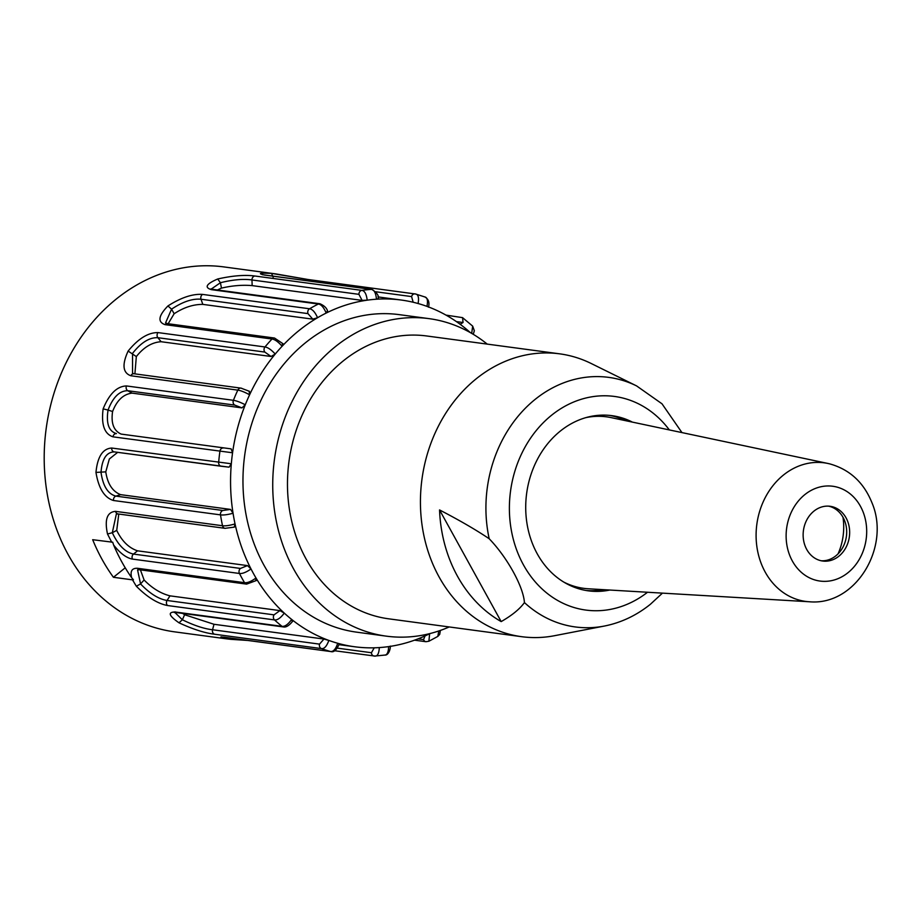 <?xml version="1.0" encoding="UTF-8"?>
<svg xmlns="http://www.w3.org/2000/svg" width="923" height="923" viewBox="0 0 923 923"><rect width="100%" height="100%" fill="white"/><g stroke="black" fill="none" stroke-linecap="round" stroke-linejoin="round"><path stroke-width="1.38" d="M838.061 553.835A55.899 46.911 97.7 0 0 842.976 517.272M832.223 506.692A27.621 23.179 97.7 0 0 830.077 506.289A27.621 23.179 97.7 0 0 803.425 530.575A27.621 23.179 97.7 0 0 822.728 561.034A27.621 23.179 97.7 0 0 849.172 538.028A27.621 23.179 97.7 0 0 832.223 506.692M828.589 506.139A27.621 23.179 -82.3 0 1 829.246 506.3A27.621 23.179 -82.3 0 1 846.345 536.748A27.621 23.179 -82.3 0 1 821.239 560.769M809.344 601.761C855.852 606.111 891.145 546.531 871.774 502.32C863.593 482.325 849.645 469.53 829.939 463.934L827.919 463.461A69.906 58.668 -82.3 0 0 756.837 524.31A69.906 58.668 -82.3 0 0 809.344 601.761L588.228 588.77A86.508 72.594 -82.3 0 1 563.791 582.09M585.897 417.623A86.508 72.594 -82.3 0 1 611.222 417.634L827.919 463.461A69.906 58.668 -82.3 0 1 829.708 463.877M609.445 415.385A88.377 74.175 -82.3 0 1 626.094 420.784M603.411 589.659A88.377 74.175 -82.3 0 1 585.92 590.466M609.826 590.039A88.377 74.175 -82.3 0 1 588.401 590.847A88.377 74.175 -82.3 0 1 526.652 493.378A88.377 74.175 -82.3 0 1 611.937 415.662A88.377 74.175 -82.3 0 1 632.393 422.111M681.947 432.587L661.999 403.801L636.605 385.918L591.216 363.512A142.696 119.759 -82.3 0 0 559.638 353.832L426.668 335.972A142.696 119.759 -82.3 0 0 343.333 360.847A142.696 119.759 -82.3 0 0 289.937 512.53A142.696 119.759 -82.3 0 0 388.664 618.814L521.633 636.685A142.696 119.759 -82.3 0 1 421.949 479.314A142.696 119.759 -82.3 0 1 559.638 353.832M489.19 538.744C507.062 557.238 523.329 586.417 524.437 602.581C519.787 609.018 512.046 615.353 501.177 621.594L439.544 509.934C459.585 520.33 476.13 529.929 489.19 538.744A125.897 105.66 -82.3 0 1 524.229 409.374A125.897 105.66 -82.3 0 1 636.582 385.906M501.177 621.594A137.827 115.675 -82.3 0 1 439.544 509.934M524.437 602.581A125.897 105.66 -82.3 0 0 604.334 626.059L554.654 635.682A142.696 119.759 -82.3 0 1 521.633 636.685M449.213 626.948A160.187 134.435 -82.3 0 1 386.345 636.155A160.187 134.435 -82.3 0 1 274.431 459.492A160.187 134.435 -82.3 0 1 428.999 318.631A160.187 134.435 -82.3 0 1 487.217 344.106M241.976 407.885L132.035 393.117L127.789 390.729L234.754 405.093L241.976 407.885L245.276 404.759A174.92 146.803 97.7 0 0 243.96 408.151A174.92 146.803 97.7 0 0 233.104 449.132A174.92 146.803 97.7 0 0 232.561 452.778L112.964 436.833C104.38 433.925 101.115 424.603 103.134 408.877C109.237 393.902 117.002 386.264 126.439 385.941L233.404 400.317C236.276 400.709 240.234 402.186 245.276 404.759A174.92 146.803 97.7 0 1 249.602 394.779C244.549 392.044 240.626 390.498 237.811 390.129L130.847 375.753C122.782 372.892 121.882 364.666 128.124 351.063C138.265 338.626 148.222 332.465 158.018 332.592L264.982 346.967C267.843 347.36 271.258 349.725 275.239 354.04A174.92 146.803 97.7 0 0 273.035 356.751A174.92 146.803 97.7 0 0 251.148 391.514A174.92 146.803 97.7 0 0 249.602 394.779L249.164 391.237M121.178 434.098L231.119 448.866L121.178 434.098C113.737 430.81 110.875 423.276 112.583 411.496L108.037 410.054C113.033 397.109 119.621 390.66 127.789 390.729A3.68 3.092 -82.3 0 1 126.439 385.941M112.594 411.496C116.909 400.328 123.382 394.202 132.035 393.117M112.964 436.833A3.68 3.092 97.7 0 1 116.436 433.602C108.822 431.364 106.018 423.519 108.049 410.054L103.134 408.877M249.545 391.364L241.007 388.133L134.043 373.757L132.554 373.273L132.543 353.382C141.046 342.525 149.491 337.31 157.879 337.703L264.843 352.078L271.05 356.486L161.11 341.718L157.879 337.703A3.68 3.092 -82.3 0 1 158.018 332.592M134.908 373.873L136.327 356.578L128.124 351.063M136.339 356.59C143.665 347.29 151.914 342.329 161.11 341.718M271.05 356.486L275.239 354.04A174.92 146.803 97.7 0 1 282.115 346.252C278.192 341.787 274.812 339.376 271.997 339.018L165.032 324.642C157.441 322.023 158.398 315.793 167.928 305.951C181.07 297.564 192.63 293.71 202.61 294.414L309.574 308.778C312.436 309.182 315.101 312.159 317.57 317.72A174.92 146.803 97.7 0 0 314.755 319.416A174.92 146.803 97.7 0 0 284.492 343.76A174.92 146.803 97.7 0 0 282.115 346.252L282.507 343.494M283.084 343.783L274.5 338.037L167.536 323.661L165.575 322.854L171.574 309.159C182.708 301.729 192.515 298.429 201.006 299.237L307.97 313.612L312.77 319.15L202.829 304.382L201.006 299.237A3.68 3.092 -82.3 0 1 202.61 294.414M168.148 323.742L174.147 313.728L171.574 309.159L167.928 305.951M174.147 313.739C183.712 307.451 193.276 304.325 202.829 304.382M312.77 319.15L317.57 317.72A174.92 146.803 97.7 0 1 326.177 313.059C323.788 307.394 321.181 304.382 318.354 304.025L211.39 289.649C204.156 287.468 206.267 283.915 217.736 278.977C232.481 275.677 244.849 274.685 254.852 276L361.816 290.376C364.666 290.78 366.454 294.045 367.192 300.171A174.92 146.803 97.7 0 0 364.089 300.656A174.92 146.803 97.7 0 0 329.096 311.651A174.92 146.803 97.7 0 0 326.177 313.059L327.111 311.386M211.332 289.003L220.412 282.726C232.988 279.634 243.51 278.723 251.967 279.969L358.932 294.345L362.104 300.39L252.164 285.611L251.967 279.969A3.68 3.092 -82.3 0 1 254.852 276M217.424 289.972L221.474 288.114L220.412 282.726L217.736 278.977M221.474 288.114C232.238 285.611 242.472 284.78 252.164 285.611M362.104 300.39L367.192 300.171A174.92 146.803 97.7 0 1 376.48 299.214C375.869 293.018 374.138 289.741 371.3 289.384L264.336 275.019C257.309 273.393 259.709 272.85 271.558 273.393L308.432 279.588A3.68 3.092 -82.3 0 0 308.04 279.507L275.85 273.912L223.816 266.909A184.127 154.522 -82.3 0 0 46.15 428.814A184.127 154.522 -82.3 0 0 174.782 631.874L226.85 638.878L223.528 637.124L330.492 651.5C333.353 651.869 335.764 649.123 337.714 643.262A174.92 146.803 97.7 0 0 340.714 644.069A174.92 146.803 97.7 0 0 354.605 646.758A174.92 146.803 97.7 0 0 376.215 647.75A174.92 146.803 97.7 0 0 379.318 647.577C378.995 653.646 377.426 656.472 374.588 656.068L384.799 655.088C388.606 655.445 390.544 649.031 390.314 646.088M375.788 291.772L411.589 296.583A3.68 3.092 -82.3 0 1 415.038 293.883A3.68 3.092 -82.3 0 1 415.396 293.952C418.246 294.356 419.146 297.552 418.096 303.529A174.92 146.803 97.7 0 0 415.096 302.721A174.92 146.803 97.7 0 0 401.193 300.033A174.92 146.803 97.7 0 0 379.595 299.04A174.92 146.803 97.7 0 0 376.48 299.214L377.599 298.775M273.173 277.258L271.558 273.393M415.396 293.952L424.995 296.998C428.537 299.202 429.714 302.594 428.503 307.174M446.005 315.112L462.585 317.65L463.034 322.508L460.519 324.088L459.227 323.604A174.92 146.803 97.7 0 0 429.876 307.474A174.92 146.803 97.7 0 0 426.968 306.367C428.122 300.39 427.291 297.218 424.442 296.86M113.425 577.29A184.127 154.522 -82.3 0 1 92.681 539.701L112.698 542.216L113.61 544.997A184.127 154.522 97.7 0 0 131.677 577.729L133.454 579.817L132.497 579.852L113.425 577.29L125.228 567.807M386.345 636.155L356.578 632.151A160.187 134.435 -82.3 0 1 244.664 455.489A160.187 134.435 -82.3 0 1 399.232 314.639L428.999 318.631M131.677 577.729C130.005 571.141 131.966 568.003 137.573 568.303L244.537 582.678C247.41 583.048 251.229 581.478 255.994 577.983A174.92 146.803 97.7 0 0 257.771 580.902A174.92 146.803 97.7 0 0 281.907 610.876A174.92 146.803 97.7 0 0 284.284 613.114C280.592 618.041 277.327 620.314 274.512 619.91L167.548 605.534C157.718 603.665 147.311 597.239 136.339 586.243L132.497 579.852M132.485 559.096A3.68 3.092 97.7 0 1 133.5 554.077L137.539 550.823L247.479 565.591L240.465 568.441L133.5 554.077C125.24 552.289 118.179 545.17 112.306 532.721L107.506 534.013C104.426 519.557 107.114 512.011 115.56 511.365L222.524 525.741C225.397 526.122 229.573 525.51 235.042 523.918A174.92 146.803 97.7 0 0 235.838 527.425A174.92 146.803 97.7 0 0 249.464 565.857A174.92 146.803 97.7 0 0 251.021 568.96C246.118 572.364 242.264 573.864 239.449 573.471L132.485 559.096C126.463 558.023 120.175 553.327 113.61 544.997M440.375 630.432L439.717 634.378L437.802 636.42L438.806 630.963M384.072 655.088C386.933 655.445 388.445 652.63 388.618 646.608A174.92 146.803 97.7 0 0 391.71 646.135A174.92 146.803 97.7 0 0 426.714 635.139A174.92 146.803 97.7 0 0 429.633 633.732L428.895 641.208M338.718 643.793L337.714 643.262A174.92 146.803 97.7 0 1 328.842 640.424C326.742 646.273 324.273 648.996 321.446 648.592L214.482 634.216C204.502 632.959 192.665 629.151 178.993 622.806C168.886 615.722 167.582 612.122 175.07 611.984L282.034 626.348C284.895 626.717 288.103 624.41 291.656 619.425A174.92 146.803 97.7 0 0 294.195 621.41A174.92 146.803 97.7 0 0 325.923 639.316A174.92 146.803 97.7 0 0 328.842 640.424L323.938 639.051L319.52 644.127L212.555 629.751C204.041 628.782 193.98 625.459 182.373 619.771L174.862 612.457M231.765 638.255L230.358 639.281L226.885 638.878M226.827 638.878L248.368 640.493L230.646 639.316M214.482 634.216A3.68 3.092 97.7 0 1 212.555 629.751L213.998 624.283L323.938 639.051M213.998 624.283L184.612 614.741L182.373 619.771L178.993 622.806M184.623 614.73L182.639 613.391M292.199 621.144L291.656 619.425A174.92 146.803 97.7 0 1 284.284 613.114L279.923 610.611L274.027 614.856L167.063 600.481C158.618 599.085 149.78 593.57 140.561 583.924L137.573 569.976L139.65 569.756A3.68 3.092 -82.3 0 1 137.573 568.303M167.548 605.534A3.68 3.092 97.7 0 1 167.063 600.481L169.982 595.843L279.923 610.611M169.982 595.843C160.775 593.512 152.157 588.228 144.103 580.002L140.561 583.924L136.339 586.243M144.103 579.99L140.411 569.86M255.786 580.636L255.994 577.983A174.92 146.803 97.7 0 1 251.021 568.96L247.479 565.591M234.28 527.102L235.042 523.918A174.92 146.803 97.7 0 1 233.058 513.269C227.496 514.734 223.308 515.265 220.493 514.872L113.529 500.508A3.68 3.092 97.7 0 1 115.917 496.113L120.59 494.647C112.491 491.428 107.553 483.837 105.776 471.861L95.969 472.414C97.48 456.747 102.73 448.613 111.695 448.036L231.327 463.761A174.92 146.803 97.7 0 0 231.038 467.43A174.92 146.803 97.7 0 0 232.515 509.681A174.92 146.803 97.7 0 0 233.058 513.269L230.531 509.415L222.881 510.488L115.917 496.113C107.945 494.036 102.984 486.109 101.011 472.334C102.049 458.881 106.503 452.062 114.371 451.901L221.174 466.253M114.371 451.901A3.68 3.092 -82.3 0 1 114.279 451.889L114.256 451.889A3.68 3.092 -82.3 0 1 111.695 448.036M105.776 471.861L109.341 458.985L117.683 452.339M120.59 494.647L230.531 509.415M113.529 500.508C104.449 497.762 98.599 488.405 95.969 472.414M223.401 447.978A3.68 3.092 97.7 0 0 219.928 451.209A184.127 154.522 -82.3 0 0 218.659 462.4A3.68 3.092 97.7 0 0 221.255 466.265A3.68 3.092 97.7 0 0 221.335 466.265L229.054 467.165L231.327 463.761A174.92 146.803 97.7 0 1 232.561 452.778L231.119 448.866M137.539 550.823C128.828 547.939 121.894 541.12 116.713 530.379L112.306 532.721L116.344 514.076L118.075 513.949L225.05 528.325L234.292 527.125M116.725 530.379L118.779 514.053M111.741 542.263L107.506 534.013M471.699 333.388L472.668 326.142M836.48 486.963A47.834 40.139 97.7 0 0 787.584 548.539A47.834 40.139 97.7 0 0 855.148 565.464A47.834 40.139 97.7 0 0 836.48 486.963M647.531 592.254A107.76 90.442 -82.3 0 1 525.279 568.06A107.76 90.442 -82.3 0 1 545.043 420.98A107.76 90.442 -82.3 0 1 669.337 429.922M234.754 405.093A3.68 3.092 -82.3 0 1 233.404 400.317A184.127 154.522 -82.3 0 1 237.811 390.129A3.68 3.092 97.7 0 1 240.961 388.121A3.68 3.092 97.7 0 1 241.953 388.445M134.043 373.757A3.68 3.092 97.7 0 0 130.847 375.753M264.843 352.078A3.68 3.092 -82.3 0 1 264.982 346.967A184.127 154.522 -82.3 0 1 271.997 339.018A3.68 3.092 97.7 0 1 274.489 338.037M167.536 323.661A3.68 3.092 97.7 0 0 165.032 324.642M307.97 313.612A3.68 3.092 -82.3 0 1 309.574 308.778A184.127 154.522 -82.3 0 1 318.354 304.025A3.68 3.092 97.7 0 1 319.969 303.759M327.711 311.686C327.111 308.386 324.515 305.744 319.935 303.748L212.971 289.384A3.68 3.092 97.7 0 0 211.39 289.649M358.932 294.345A3.68 3.092 -82.3 0 1 361.816 290.376A184.127 154.522 -82.3 0 1 371.3 289.384A3.68 3.092 97.7 0 1 371.865 289.407M411.589 296.583L413.169 302.248M265.363 275.158A3.68 3.092 97.7 0 0 264.855 275.031A3.68 3.092 97.7 0 0 264.336 275.019M305.548 280.5A3.68 3.092 -82.3 0 1 308.04 279.507L415.765 294.033M426.968 306.367A174.92 146.803 97.7 0 0 418.096 303.529M139.65 569.756L246.614 584.121A3.68 3.092 97.7 0 1 244.537 582.678A184.127 154.522 -82.3 0 1 239.449 573.471A3.68 3.092 97.7 0 1 240.465 568.441M425.041 635.912L423.565 639.604L418.038 638.866M423.565 639.604A3.68 3.092 97.7 0 0 425.918 641.704M379.318 647.577A174.92 146.803 97.7 0 0 388.618 646.608M374.242 647.808L371.45 652.723L337.368 648.142M371.45 652.723A3.68 3.092 97.7 0 0 374.023 656.045A3.68 3.092 97.7 0 0 374.588 656.068M224.254 637.228A3.68 3.092 -82.3 0 1 223.92 637.205A3.68 3.092 -82.3 0 1 223.528 637.124M319.52 644.127A3.68 3.092 97.7 0 0 321.446 648.592A184.127 154.522 -82.3 0 0 330.492 651.5A3.68 3.092 97.7 0 0 330.849 651.569C333.826 652.549 336.641 649.965 339.318 643.816M175.058 611.834L174.297 612.526L176.397 612.56A3.68 3.092 -82.3 0 1 175.07 611.984M274.027 614.856A3.68 3.092 97.7 0 0 274.512 619.91A184.127 154.522 -82.3 0 0 282.034 626.348A3.68 3.092 97.7 0 0 283.361 626.925C286.072 627.536 289.234 625.563 292.856 621.006M222.881 510.488A3.68 3.092 97.7 0 0 220.493 514.872A184.127 154.522 -82.3 0 0 222.524 525.741A3.68 3.092 97.7 0 0 225.05 528.325M118.04 513.949A3.68 3.092 -82.3 0 1 115.56 511.365M470.361 332.626A174.92 146.803 97.7 0 0 459.227 323.604M463.034 322.508L456.424 321.619M604.334 626.059C621.087 622.725 636.432 615.468 650.38 604.288L662.437 593.131M212.971 289.384L211.021 288.853L211.425 289.476M401.193 300.033L377.98 296.918M378.188 298.948C379.145 295.822 377.022 292.637 371.819 289.407L262.305 274.673M437.802 636.42L428.907 641.231L425.953 641.704L414.542 640.17M354.605 646.758L339.076 644.669M334.622 650.75L375.119 656.091M220.932 636.87L330.849 651.569M176.397 612.56L283.361 626.925M246.614 584.121L256.421 580.498M114.29 451.889L229.089 467.165M473.257 334.311L474.341 330.722L472.68 326.131L462.527 317.616"/></g></svg>
